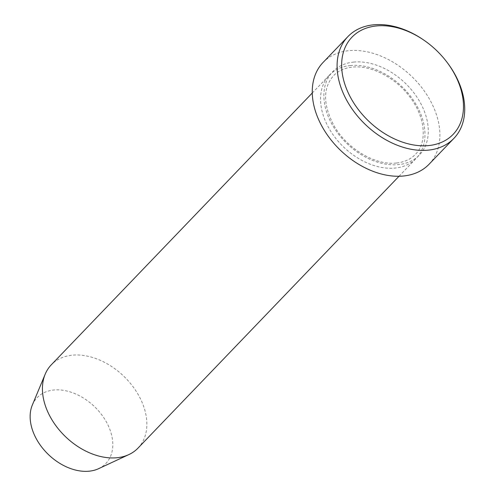 <?xml version="1.0" encoding="UTF-8"?>
<svg xmlns="http://www.w3.org/2000/svg" width="496" height="496" viewBox="0 0 496 496"><rect width="100%" height="100%" fill="white"/><g stroke="black" fill="none" stroke-linecap="round" stroke-linejoin="round"><path stroke-width="0.37" stroke-dasharray="2.48 1.86" d="M424.012 40.244A73.476 51.317 -136.2 0 1 447.163 62.477M350.573 65.509A60.115 41.986 43.8 0 0 329.4 75.163A60.115 41.986 43.8 0 0 333.157 134.856A60.115 41.986 43.8 0 0 394.959 168.082A60.115 41.986 43.8 0 0 416.132 158.429A60.115 41.986 43.8 0 0 412.374 98.735A60.115 41.986 43.8 0 0 350.573 65.509M98.586 468.683A47.585 33.238 43.8 0 0 106.107 421.464A47.585 33.238 43.8 0 0 53.903 390.005A47.585 33.238 43.8 0 0 32.321 405.058M138.012 448.099A60.115 41.986 43.8 0 0 134.255 388.405A60.115 41.986 43.8 0 0 72.453 355.173A60.115 41.986 43.8 0 0 51.28 364.827M429.077 164.238A73.476 51.317 43.8 0 0 424.489 91.276A73.476 51.317 43.8 0 0 348.948 50.66A73.476 51.317 43.8 0 0 323.076 62.459M353.884 62.062A60.115 41.986 43.8 0 0 328.817 117.862A60.115 41.986 43.8 0 0 398.269 164.635A60.115 41.986 43.8 0 0 423.336 108.829A60.115 41.986 43.8 0 0 353.884 62.062M396.298 163.035C375.85 165.546 347.789 149.327 334.633 126.765C322.97 105.412 322.58 88.406 333.467 75.752C338.21 70.823 344.571 67.94 352.544 67.109C371.293 64.902 396.633 78.151 410.707 98.103C425.785 118.383 427.143 142.953 415.375 154.392C410.626 159.321 404.265 162.198 396.298 163.035M399.007 176.266L416.132 158.429M312.275 92.994L329.4 75.163"/><path stroke-width="0.74" d="M428.457 145.595A70.134 48.986 43.8 0 0 446.716 61.888A70.134 48.986 43.8 0 0 424.619 40.672A70.134 48.986 43.8 0 0 376.669 25.922A70.134 48.986 43.8 0 0 347.423 91.028A70.134 48.986 43.8 0 0 428.457 145.595M446.716 61.888L447.163 62.477A73.476 51.317 -136.2 0 1 453.908 138.372A73.476 51.317 -136.2 0 1 428.036 150.17A73.476 51.317 -136.2 0 1 352.495 109.554A73.476 51.317 -136.2 0 1 347.907 36.599A73.476 51.317 -136.2 0 1 373.779 24.8A73.476 51.317 -136.2 0 1 424.012 40.244L424.619 40.672M312.275 92.994L51.28 364.827A60.115 41.986 43.8 0 0 45.186 374.195L32.321 405.058A47.585 33.238 43.8 0 0 43.939 449.804A47.585 33.238 43.8 0 0 89.038 471.2A47.585 33.238 43.8 0 0 98.586 468.683L128.898 454.572A60.115 41.986 43.8 0 0 138.012 448.099L399.007 176.266M45.186 374.195A60.115 41.986 43.8 0 0 59.867 430.72A60.115 41.986 43.8 0 0 116.839 457.752A60.115 41.986 43.8 0 0 128.898 454.572M347.907 36.599L323.076 62.459A73.476 51.317 43.8 0 0 327.664 135.42A73.476 51.317 43.8 0 0 403.198 176.03A73.476 51.317 43.8 0 0 429.077 164.238L453.908 138.372"/></g></svg>

